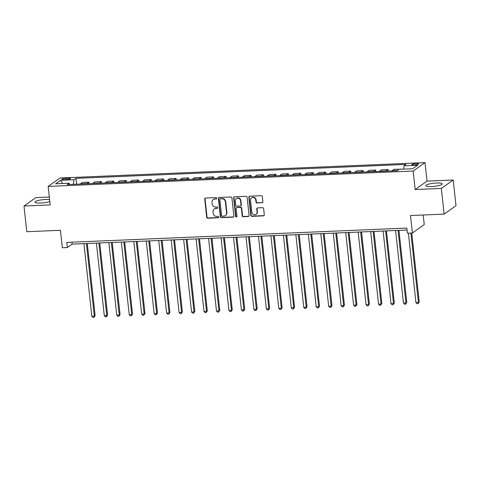 <?xml version="1.0" encoding="UTF-8"?>
<svg xmlns="http://www.w3.org/2000/svg" width="480" height="480" viewBox="0 0 480 480"><rect width="100%" height="100%" fill="white"/><g stroke="black" fill="none" stroke-linecap="round" stroke-linejoin="round"><path stroke-width="0.72" d="M216.762 198.27A0.726 0.672 -125.3 0 0 216 197.592L205.596 198.03A1.032 0.96 -125.3 0 0 204.732 199.08L206.7 217.242A1.032 0.96 -125.3 0 0 207.792 218.208L218.19 217.77A0.726 0.672 -125.3 0 0 218.802 217.032A0.726 0.672 -125.3 0 0 218.04 216.36L216.69 216.414A3.306 3.072 -125.3 0 1 213.21 213.318L213.042 211.806A3.306 3.072 -125.3 0 1 215.826 208.446L217.17 208.386A0.726 0.672 -125.3 0 0 217.782 207.654A0.726 0.672 -125.3 0 0 217.02 206.976L215.67 207.03A3.306 3.072 -125.3 0 1 212.19 203.934L212.022 202.422A3.306 3.072 -125.3 0 1 214.806 199.062L216.15 199.008A0.726 0.672 -125.3 0 0 216.762 198.27M436.566 183.006A8.214 1.578 -6.2 0 0 425.898 185.664A8.214 1.578 -6.2 0 0 431.568 186.546A8.214 1.578 -6.2 0 0 442.236 183.888A8.214 1.578 -6.2 0 0 436.566 183.006M49.602 199.602A8.214 1.578 -6.2 0 0 45.642 199.476A8.214 1.578 -6.2 0 0 34.974 202.134A8.214 1.578 -6.2 0 0 40.644 203.022A8.214 1.578 -6.2 0 0 49.806 201.468M416.244 163.524A3.372 0.648 -6.2 0 0 411.864 164.616A3.372 0.648 -6.2 0 0 414.192 164.976A3.372 0.648 -6.2 0 0 418.566 163.884A3.372 0.648 -6.2 0 0 416.244 163.524M262.02 202.8A1.032 0.96 -125.3 0 0 262.89 201.75L262.338 196.656A1.032 0.96 -125.3 0 0 261.246 195.684L249.696 196.176A1.032 0.96 -125.3 0 0 248.826 197.226L250.8 215.382A1.032 0.96 -125.3 0 0 251.886 216.348L263.436 215.862A1.032 0.96 -125.3 0 0 264.306 214.812L263.64 208.662A1.032 0.96 -125.3 0 0 262.554 207.69L257.61 207.9A1.032 0.96 -125.3 0 0 256.74 208.95L257.07 212.004A2.766 2.568 -125.3 0 1 253.416 214.512A2.766 2.568 -125.3 0 1 251.832 212.22L250.536 200.268A2.766 2.568 -125.3 0 1 254.19 197.754A2.766 2.568 -125.3 0 1 255.774 200.046L255.99 202.038A1.032 0.96 -125.3 0 0 257.076 203.01L262.338 202.572A1.032 0.96 -125.3 0 0 262.656 202.5M49.32 197.034L35.862 197.598L24 206.01L26.79 231.702L60.45 230.286L62.346 247.758L67.332 247.548L66.774 242.406L406.836 228.078L407.394 233.22L412.38 233.01L424.242 224.598L423.198 214.998M441.348 188.424L453.21 180.012L427.032 181.116L415.17 189.528L441.348 188.424L444.138 214.116L410.484 215.538L412.38 233.01M415.17 189.528L413.16 171.024L48.168 186.408L60.03 177.996L425.022 162.618L413.16 171.024M24 206.01L50.178 204.906L48.168 186.408M231.894 197.94A1.032 0.96 -125.3 0 0 230.802 196.968L219.252 197.454A1.032 0.96 -125.3 0 0 218.382 198.504L220.356 216.666A1.032 0.96 -125.3 0 0 221.448 217.632L232.998 217.146A1.032 0.96 -125.3 0 0 233.868 216.096L231.894 197.94M234.474 196.812L246.024 196.326A1.032 0.96 -125.3 0 1 247.116 197.298L249.084 215.454A1.032 0.96 -125.3 0 1 248.22 216.504L243.276 216.714A1.032 0.96 -125.3 0 1 242.184 215.748L241.386 208.38A1.032 0.96 -125.3 0 0 240.3 207.414L237.018 207.552A1.032 0.96 -125.3 0 0 236.148 208.602L236.982 216.27A0.726 0.672 -125.3 0 1 236.028 216.924A0.726 0.672 -125.3 0 1 235.614 216.324L233.604 197.862A1.032 0.96 -125.3 0 1 234.474 196.812M453.21 180.012L456 205.71L444.138 214.116M64.086 179.706L66.282 179.616A3.264 0.63 -6.2 0 0 70.524 178.56A3.264 0.63 -6.2 0 0 68.268 178.206L66.072 178.296A3.264 0.63 -6.2 0 0 61.836 179.358A3.264 0.63 -6.2 0 0 64.086 179.706M69.762 184.482L69.084 183.216L67.14 184.59L397.23 170.682L399.174 169.308L412.632 168.738L417.57 165.24L404.106 165.81L406.044 164.43L75.954 178.344L74.016 179.718L73.248 184.332M69.084 183.216L55.62 183.786L60.552 180.282L74.016 179.718M427.032 181.116L425.022 162.618M67.332 247.548L72.138 244.14L407.046 230.028M71.928 242.19L72.138 244.14M76.59 184.194L75.954 178.344M89.058 183.666L88.89 182.136L82.41 182.406L80.472 183.78A4.212 1.35 87.6 0 0 80.226 184.038M101.526 183.144L101.358 181.608L94.872 181.884L92.934 183.258A4.212 1.35 87.6 0 0 92.694 183.516M113.988 182.616L113.82 181.08L107.34 181.356L105.402 182.73A4.212 1.35 87.6 0 0 105.156 182.988M126.456 182.094L126.288 180.558L119.808 180.828L117.864 182.208A4.212 1.35 87.6 0 0 117.624 182.466M138.918 181.566L138.756 180.03L132.27 180.306L130.332 181.68A4.212 1.35 87.6 0 0 130.092 181.938M151.386 181.044L151.218 179.508L144.738 179.778L142.8 181.158A4.212 1.35 87.6 0 0 142.554 181.416M163.854 180.516L163.686 178.98L157.2 179.256L155.262 180.63A4.212 1.35 87.6 0 0 155.022 180.888M176.316 179.994L176.148 178.458L169.668 178.728L167.73 180.102A4.212 1.35 87.6 0 0 167.484 180.366M188.784 179.466L188.616 177.93L182.136 178.206L180.198 179.58A4.212 1.35 87.6 0 0 179.952 179.838M201.246 178.944L201.084 177.408L194.598 177.678L192.66 179.052A4.212 1.35 87.6 0 0 192.42 179.316M213.714 178.416L213.546 176.88L207.066 177.156L205.128 178.53A4.212 1.35 87.6 0 0 204.882 178.788M226.182 177.888L226.014 176.358L219.534 176.628L217.59 178.002A4.212 1.35 87.6 0 0 217.35 178.26M238.644 177.366L238.476 175.83L231.996 176.106L230.058 177.48A4.212 1.35 87.6 0 0 229.812 177.738M251.112 176.838L250.944 175.302L244.464 175.578L242.526 176.952A4.212 1.35 87.6 0 0 242.28 177.21M263.574 176.316L263.412 174.78L256.926 175.05L254.988 176.43A4.212 1.35 87.6 0 0 254.748 176.688M276.042 175.788L275.874 174.252L269.394 174.528L267.456 175.902A4.212 1.35 87.6 0 0 267.21 176.16M288.51 175.266L288.342 173.73L281.862 174L279.918 175.38A4.212 1.35 87.6 0 0 279.678 175.638M300.972 174.738L300.81 173.202L294.324 173.478L292.386 174.852A4.212 1.35 87.6 0 0 292.14 175.11M313.44 174.216L313.272 172.68L306.792 172.95L304.854 174.324A4.212 1.35 87.6 0 0 304.608 174.588M325.908 173.688L325.74 172.152L319.254 172.428L317.316 173.802A4.212 1.35 87.6 0 0 317.076 174.06M338.37 173.166L338.202 171.63L331.722 171.9L329.784 173.274A4.212 1.35 87.6 0 0 329.538 173.538M350.838 172.638L350.67 171.102L344.19 171.378L342.246 172.752A4.212 1.35 87.6 0 0 342.006 173.01M363.3 172.11L363.138 170.58L356.652 170.85L354.714 172.224A4.212 1.35 87.6 0 0 354.468 172.482M375.768 171.588L375.6 170.052L369.12 170.328L367.182 171.702A4.212 1.35 87.6 0 0 366.936 171.96M388.236 171.06L388.068 169.524L381.582 169.8L379.644 171.174A4.212 1.35 87.6 0 0 379.404 171.432M400.56 169.248L394.05 169.272L392.112 170.652A4.212 1.35 87.6 0 0 391.866 170.91M88.89 182.136L86.952 183.51A4.212 1.35 87.6 0 0 86.706 183.768M101.358 181.608L99.42 182.982A4.212 1.35 87.6 0 0 99.174 183.24M113.82 181.08L111.882 182.46A4.212 1.35 87.6 0 0 111.642 182.718M126.288 180.558L124.35 181.932A4.212 1.35 87.6 0 0 124.104 182.19M138.756 180.03L136.812 181.41A4.212 1.35 87.6 0 0 136.572 181.668M151.218 179.508L149.28 180.882A4.212 1.35 87.6 0 0 149.034 181.14M163.686 178.98L161.748 180.354A4.212 1.35 87.6 0 0 161.502 180.618M176.148 178.458L174.21 179.832A4.212 1.35 87.6 0 0 173.97 180.09M188.616 177.93L186.678 179.304A4.212 1.35 87.6 0 0 186.432 179.568M201.084 177.408L199.14 178.782A4.212 1.35 87.6 0 0 198.9 179.04M213.546 176.88L211.608 178.254A4.212 1.35 87.6 0 0 211.368 178.512M226.014 176.358L224.076 177.732A4.212 1.35 87.6 0 0 223.83 177.99M238.476 175.83L236.538 177.204A4.212 1.35 87.6 0 0 236.298 177.462M250.944 175.302L249.006 176.682A4.212 1.35 87.6 0 0 248.76 176.94M263.412 174.78L261.474 176.154A4.212 1.35 87.6 0 0 261.228 176.412M275.874 174.252L273.936 175.632A4.212 1.35 87.6 0 0 273.696 175.89M288.342 173.73L286.404 175.104A4.212 1.35 87.6 0 0 286.158 175.362M300.81 173.202L298.866 174.576A4.212 1.35 87.6 0 0 298.626 174.84M313.272 172.68L311.334 174.054A4.212 1.35 87.6 0 0 311.088 174.312M325.74 172.152L323.802 173.526A4.212 1.35 87.6 0 0 323.556 173.79M338.202 171.63L336.264 173.004A4.212 1.35 87.6 0 0 336.024 173.262M350.67 171.102L348.732 172.476A4.212 1.35 87.6 0 0 348.486 172.734M363.138 170.58L361.194 171.954A4.212 1.35 87.6 0 0 360.954 172.212M375.6 170.052L373.662 171.426A4.212 1.35 87.6 0 0 373.416 171.684M388.068 169.524L386.13 170.904A4.212 1.35 87.6 0 0 385.884 171.162M400.53 169.002L400.158 169.266M403.554 169.122L404.106 165.81M62.64 183.486L60.552 180.282M216.636 198.75A0.726 0.672 -125.3 0 1 216.474 198.78L215.124 198.834A3.306 3.072 -125.3 0 0 213.564 199.362L213.246 199.59M214.26 208.974L214.584 208.746A3.306 3.072 -125.3 0 1 216.144 208.218L217.494 208.158A0.726 0.672 -125.3 0 0 217.656 208.134M205.284 198.102A1.032 0.96 -125.3 0 0 205.05 198.852L207.024 217.014A1.032 0.96 -125.3 0 0 208.11 217.98L218.514 217.542A0.726 0.672 -125.3 0 0 218.676 217.512M218.94 197.526A1.032 0.96 -125.3 0 0 218.706 198.276L220.68 216.438A1.032 0.96 -125.3 0 0 221.766 217.404L233.316 216.918A1.032 0.96 -125.3 0 0 233.634 216.846M220.482 198.822A0.726 0.672 -125.3 0 0 219.876 199.56L221.604 215.496A0.726 0.672 -125.3 0 0 222.366 216.174L223.788 216.114A3.306 3.072 -125.3 0 0 226.572 212.754L225.384 201.858A3.306 3.072 -125.3 0 0 221.904 198.762L220.806 198.594A0.726 0.672 -125.3 0 0 220.464 198.714L220.14 198.936M225.354 215.586L225.672 215.358A3.306 3.072 -125.3 0 0 226.89 212.526L226.572 212.754M220.806 198.594L222.222 198.534A3.306 3.072 -125.3 0 1 225.708 201.63L226.89 212.526M236.532 207.714L236.85 207.492A1.032 0.96 -125.3 0 1 237.336 207.324L240.618 207.186A1.032 0.96 -125.3 0 1 241.704 208.152L242.508 215.52A1.032 0.96 -125.3 0 0 243.594 216.486L248.538 216.276A1.032 0.96 -125.3 0 0 248.856 216.21M234.162 196.884A1.032 0.96 -125.3 0 0 233.928 197.64L235.932 216.096A0.726 0.672 -125.3 0 0 236.856 216.75M240.558 200.736A2.766 2.568 -125.3 0 0 236.34 198.594A2.766 2.568 -125.3 0 0 235.32 200.958L235.776 205.17A1.032 0.96 -125.3 0 0 236.862 206.142L240.144 205.998A1.032 0.96 -125.3 0 0 241.014 204.948L240.558 200.736L240.876 200.514A2.766 2.568 -125.3 0 0 236.658 198.366L236.34 198.594M240.63 205.836L240.954 205.608A1.032 0.96 -125.3 0 0 241.332 204.726L241.014 204.948M240.876 200.514L241.332 204.726M251.556 197.904L251.874 197.676A2.766 2.568 -125.3 0 1 256.092 199.818L256.308 201.81A1.032 0.96 -125.3 0 0 257.394 202.782L262.338 202.572M256.05 214.368L256.374 214.14A2.766 2.568 -125.3 0 0 257.388 211.776L257.07 212.004M257.292 207.972A1.032 0.96 -125.3 0 0 257.058 208.722L257.388 211.776M249.378 196.242A1.032 0.96 -125.3 0 0 249.15 196.998L251.118 215.154A1.032 0.96 -125.3 0 0 252.21 216.12L263.76 215.634A1.032 0.96 -125.3 0 0 264.072 215.568M83.94 243.642L91.83 316.248L94.32 316.14L95.124 315.576L87.294 243.498M95.124 315.576L93.96 317.34L94.32 316.14L86.436 243.534M93.96 317.34L92.964 317.382L91.83 316.248M96.408 243.114L104.292 315.72L106.788 315.618L107.586 315.048L99.756 242.976M107.586 315.048L106.422 316.812L106.788 315.618L98.898 243.012M106.422 316.812L105.426 316.854L104.292 315.72M108.87 242.592L116.76 315.198L119.25 315.09L120.054 314.526L112.224 242.448M120.054 314.526L118.89 316.29L119.25 315.09L111.366 242.484M118.89 316.29L117.894 316.332L116.76 315.198M121.338 242.064L129.228 314.67L131.718 314.568L132.522 313.998L124.692 241.926M132.522 313.998L131.358 315.762L131.718 314.568L123.828 241.962M131.358 315.762L130.356 315.804L129.228 314.67M133.806 241.542L141.69 314.148L144.186 314.04L144.984 313.476L137.154 241.398M144.984 313.476L143.82 315.24L144.186 314.04L136.296 241.434M143.82 315.24L142.824 315.282L141.69 314.148M146.268 241.014L154.158 313.62L156.648 313.518L157.452 312.948L149.622 240.876M157.452 312.948L156.288 314.712L156.648 313.518L148.764 240.912M156.288 314.712L155.292 314.754L154.158 313.62M158.736 240.492L166.62 313.098L169.116 312.99L169.914 312.426L162.084 240.348M169.914 312.426L168.75 314.19L169.116 312.99L161.226 240.384M168.75 314.19L167.754 314.232L166.62 313.098M171.198 239.964L179.088 312.57L181.578 312.468L182.382 311.898L174.552 239.82M182.382 311.898L181.218 313.662L181.578 312.468L173.694 239.856M181.218 313.662L180.222 313.704L179.088 312.57M183.666 239.436L191.556 312.048L194.046 311.94L194.85 311.37L187.02 239.298M194.85 311.37L193.686 313.14L194.046 311.94L186.156 239.334M193.686 313.14L192.684 313.182L191.556 312.048M196.134 238.914L204.018 311.52L206.514 311.418L207.312 310.848L199.482 238.77M207.312 310.848L206.148 312.612L206.514 311.418L198.624 238.806M206.148 312.612L205.152 312.654L204.018 311.52M208.596 238.386L216.486 310.998L218.976 310.89L219.78 310.32L211.95 238.248M219.78 310.32L218.616 312.09L218.976 310.89L211.092 238.284M218.616 312.09L217.62 312.132L216.486 310.998M221.064 237.864L228.948 310.47L231.444 310.362L232.242 309.798L224.412 237.72M232.242 309.798L231.078 311.562L231.444 310.362L223.554 237.756M231.078 311.562L230.082 311.604L228.948 310.47M233.526 237.336L241.416 309.942L243.912 309.84L244.71 309.27L236.88 237.198M244.71 309.27L243.546 311.034L243.912 309.84L236.022 237.234M243.546 311.034L242.55 311.076L241.416 309.942M245.994 236.814L253.884 309.42L256.374 309.312L257.178 308.748L249.348 236.67M257.178 308.748L256.014 310.512L256.374 309.312L248.49 236.706M256.014 310.512L255.018 310.554L253.884 309.42M258.462 236.286L266.346 308.892L268.842 308.79L269.64 308.22L261.81 236.148M269.64 308.22L268.476 309.984L268.842 308.79L260.952 236.184M268.476 309.984L267.48 310.026L266.346 308.892M270.924 235.764L278.814 308.37L281.304 308.262L282.108 307.698L274.278 235.62M282.108 307.698L280.944 309.462L281.304 308.262L273.42 235.656M280.944 309.462L279.948 309.504L278.814 308.37M283.392 235.236L291.276 307.842L293.772 307.74L294.57 307.17L286.746 235.098M294.57 307.17L293.412 308.934L293.772 307.74L285.882 235.134M293.412 308.934L292.41 308.976L291.276 307.842M295.854 234.714L303.744 307.32L306.24 307.212L307.038 306.648L299.208 234.57M307.038 306.648L305.874 308.412L306.24 307.212L298.35 234.606M305.874 308.412L304.878 308.454L303.744 307.32M308.322 234.186L316.212 306.792L318.702 306.69L319.506 306.12L311.676 234.042M319.506 306.12L318.342 307.884L318.702 306.69L310.818 234.078M318.342 307.884L317.346 307.926L316.212 306.792M320.79 233.658L328.674 306.27L331.17 306.162L331.968 305.592L324.138 233.52M331.968 305.592L330.804 307.362L331.17 306.162L323.28 233.556M330.804 307.362L329.808 307.404L328.674 306.27M333.252 233.136L341.142 305.742L343.632 305.64L344.436 305.07L336.606 232.992M344.436 305.07L343.272 306.834L343.632 305.64L335.748 233.028M343.272 306.834L342.276 306.876L341.142 305.742M345.72 232.608L353.604 305.22L356.1 305.112L356.904 304.542L349.074 232.47M356.904 304.542L355.74 306.312L356.1 305.112L348.21 232.506M355.74 306.312L354.738 306.354L353.604 305.22M358.182 232.086L366.072 304.692L368.568 304.59L369.366 304.02L361.536 231.942M369.366 304.02L368.202 305.784L368.568 304.59L360.678 231.978M368.202 305.784L367.206 305.826L366.072 304.692M370.65 231.558L378.54 304.164L381.03 304.062L381.834 303.492L374.004 231.42M381.834 303.492L380.67 305.256L381.03 304.062L373.146 231.456M380.67 305.256L379.674 305.298L378.54 304.164M383.118 231.036L391.002 303.642L393.498 303.534L394.296 302.97L386.466 230.892M394.296 302.97L393.132 304.734L393.498 303.534L385.608 230.928M393.132 304.734L392.136 304.776L391.002 303.642M395.58 230.508L403.47 303.114L405.96 303.012L406.764 302.442L398.934 230.37M406.764 302.442L405.6 304.206L405.96 303.012L398.076 230.406M405.6 304.206L404.604 304.248L403.47 303.114M408.396 233.178L415.932 302.592L418.428 302.484L419.232 301.92L411.744 233.034M419.232 301.92L418.068 303.684L418.428 302.484L410.886 233.07M418.068 303.684L417.066 303.726L415.932 302.592M86.952 183.51L80.472 183.78M99.42 182.982L92.934 183.258M111.882 182.46L105.402 182.73M124.35 181.932L117.864 182.208M136.812 181.41L130.332 181.68M149.28 180.882L142.8 181.158M161.748 180.354L155.262 180.63M174.21 179.832L167.73 180.102M186.678 179.304L180.198 179.58M199.14 178.782L192.66 179.052M211.608 178.254L205.128 178.53M224.076 177.732L217.59 178.002M236.538 177.204L230.058 177.48M249.006 176.682L242.526 176.952M261.474 176.154L254.988 176.43M273.936 175.632L267.456 175.902M286.404 175.104L279.918 175.38M298.866 174.576L292.386 174.852M311.334 174.054L304.854 174.324M323.802 173.526L317.316 173.802M336.264 173.004L329.784 173.274M348.732 172.476L342.246 172.752M361.194 171.954L354.714 172.224M373.662 171.426L367.182 171.702M386.13 170.904L379.644 171.174M397.608 170.418L392.112 170.652M66.216 179.616L66.072 178.296M68.394 179.388L68.268 178.206M215.124 198.834L214.806 199.062M217.494 208.158L217.17 208.386M216.144 208.218L215.826 208.446M218.514 217.542L218.19 217.77M208.11 217.98L207.792 218.208M207.024 217.014L206.7 217.242M205.05 198.852L204.732 199.08M216.474 198.78L216.15 199.008M233.316 216.918L232.998 217.146M221.766 217.404L221.448 217.632M220.68 216.438L220.356 216.666M218.706 198.276L218.382 198.504M225.708 201.63L225.384 201.858M222.222 198.534L221.904 198.762M248.538 216.276L248.22 216.504M243.594 216.486L243.276 216.714M242.508 215.52L242.184 215.748M241.704 208.152L241.386 208.38M240.618 207.186L240.3 207.414M237.336 207.324L237.018 207.552M235.932 216.096L235.614 216.324M233.928 197.64L233.604 197.862M257.394 202.782L257.076 203.01M256.308 201.81L255.99 202.038M256.092 199.818L255.774 200.046M257.058 208.722L256.74 208.95M263.76 215.634L263.436 215.862M252.21 216.12L251.886 216.348M251.118 215.154L250.8 215.382M249.15 196.998L248.826 197.226"/></g></svg>
